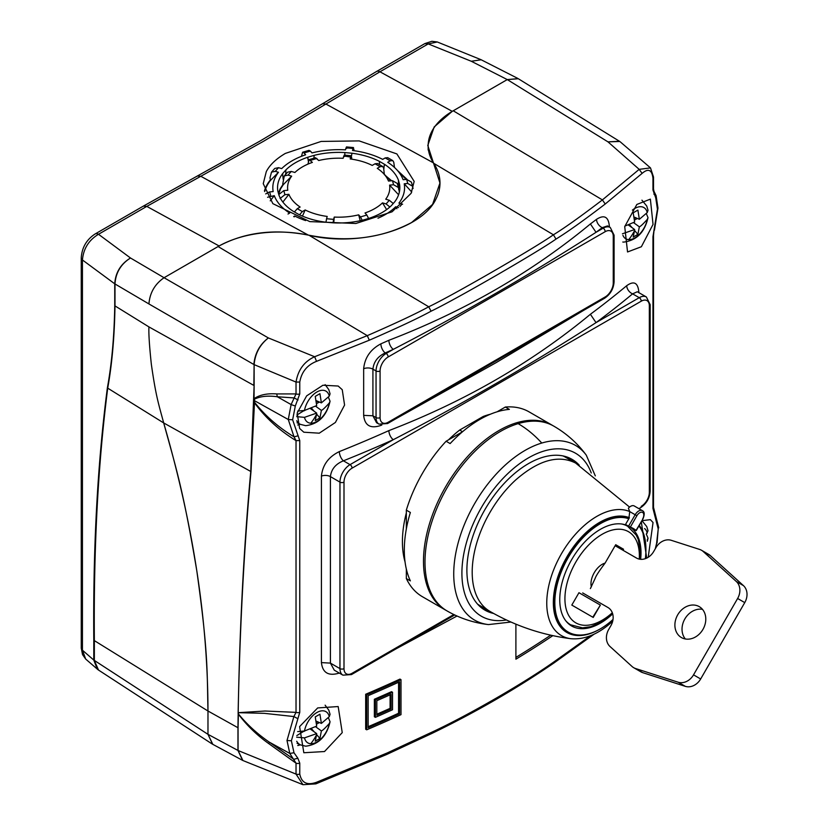<?xml version="1.0" encoding="UTF-8"?>
<svg xmlns="http://www.w3.org/2000/svg" width="826" height="826" viewBox="0 0 826 826"><rect width="100%" height="100%" fill="white"/><g stroke="black" fill="none" stroke-linecap="round" stroke-linejoin="round"><path stroke-width="1.24" d="M641.936 200.171L646.737 206.025L648.028 210.227L647.243 212.561L639.345 219.313L637.889 210.103L633.201 212.809L634.647 222.018L624.879 226.107M646.324 213.593L648.018 217.672L647.243 219.448A18.048 10.418 -60 0 1 628.72 239.633A18.048 10.418 -60 0 1 622.928 235.338M633.49 222.597L639.345 226.809C640.367 226.603 643 224.145 647.243 219.448M639.345 226.809L637.889 234.347L633.201 237.052L634.533 230.671A49.963 39.142 93.1 0 1 628.72 239.633M628.214 224.899L634.647 229.525L634.533 230.671M634.647 229.525L622.432 233.779M634.038 217.001L639.345 219.313M637.207 218.384L634.182 217.94M637.352 218.446L634.471 220.108M637.889 234.347L634.554 230.495M632.148 227.728L629.319 224.465M325.124 384.637L328.779 389.593L330.07 393.806L329.285 396.129L321.386 402.881L319.93 393.672L315.243 396.387L316.688 405.587L304.474 410.46A18.048 10.418 -60 0 1 322.997 390.275A18.048 10.418 -60 0 1 329.285 396.129M328.366 397.161L330.059 401.24L329.285 403.026A18.048 10.418 -60 0 1 310.762 423.201A18.048 10.418 -60 0 1 304.474 417.347L296.648 416.655M297.68 411.069L304.474 410.46M315.532 406.175L321.386 410.377C322.408 410.171 325.041 407.714 329.285 403.026M321.386 410.377L319.93 417.915L315.243 420.63L316.575 414.239A49.963 39.142 93.1 0 1 310.762 423.201M310.256 408.467L316.688 413.093L316.575 414.239M316.688 413.093L304.474 417.347M316.079 400.569L321.386 402.881M319.259 401.952L316.224 401.508M319.394 402.014L316.513 403.677M304.133 410.553L296.823 415.044M305.093 410.274L304.133 410.821M319.93 417.915L316.595 414.063M314.19 411.296L311.361 408.034M325.124 705.167L328.779 710.123L330.07 714.325L329.285 716.658L321.386 723.411L319.93 714.201L315.243 716.906L316.688 726.116L304.474 730.989A18.048 10.418 -60 0 1 322.997 710.804A18.048 10.418 -60 0 1 329.285 716.658M328.366 717.691L330.059 721.769L329.285 723.545A18.048 10.418 -60 0 1 310.762 743.73A18.048 10.418 -60 0 1 304.474 737.876L296.648 737.184M297.68 731.599L304.474 730.989M315.532 726.694L321.386 730.907C322.408 730.69 325.041 728.243 329.285 723.545M321.386 730.907L319.93 738.444L315.243 741.149L316.575 734.758A49.963 39.142 93.1 0 1 310.762 743.73M310.256 728.997L316.688 733.622L316.575 734.758M316.688 733.622L304.474 737.876M316.079 721.098L321.386 723.411M319.259 722.482L316.224 722.038M319.394 722.543L316.513 724.206M304.133 731.082L296.823 735.574M305.093 730.793L304.133 731.351M319.93 738.444L316.595 734.593M314.19 731.826L311.361 728.553M648.203 557.292L653.046 522.538L650.372 519.657L641.957 520.679L646.737 526.544L648.028 530.757L646.262 534.185M646.324 534.123L648.018 538.191L647.243 539.977A18.048 10.418 -60 0 1 647.223 540.07M97.922 669.638L85.667 659.045L82.435 650.217L93.792 660.067L93.792 640.274C92.987 547.896 97.52 463.789 107.359 387.931C111.789 363.626 114.246 336.223 114.742 305.744L114.742 283.824L82.435 259.973C83.436 248.678 88.795 240.108 98.501 234.274L146.791 206.397L143.352 206.118L197.311 176.031M480.959 59.668L437.284 41.971L428.229 43.912L424.791 43.633L376.501 71.511A7.135 4.12 60 0 1 379.939 71.79L428.229 43.912L471.274 61.258L507.267 79.585L452.245 111.345L434.187 126.936L427.785 145.438L439.948 183.021L432.587 204.394L411.627 222.504C381.426 238.466 346.992 242.668 308.305 235.09L308.305 235.111C274.707 228.585 244.971 232.199 219.096 245.962L164.064 277.722C154.865 284.072 149.826 292.817 148.928 303.937L148.928 303.947C149.826 292.807 154.875 284.072 164.075 277.722L218.095 246.53A85.646 49.446 180 0 1 309.007 235.255C359.289 247.232 422.272 229.174 436.076 198.767A96.714 55.838 -0 0 0 439.99 183.042A96.714 55.838 -0 0 0 433.712 163.259A85.646 49.446 180 0 1 428.157 145.737A85.646 49.446 180 0 1 453.237 110.777L507.267 79.585L518.325 78.738M219.096 245.962L146.791 206.397L263.36 141.391L379.939 71.79L452.245 111.345M94.98 234.057A7.135 4.12 60 0 1 95.062 233.995A7.135 4.12 60 0 1 98.501 234.274L130.498 258.001L164.064 277.722L268.367 337.937L314.634 356.739L316.554 361.344L369.336 340.198C398.142 327.633 418.73 317.969 431.089 311.185C454.92 299.869 538.098 251.847 555.991 239.075C566.956 232.385 583.373 220.697 605.221 204.012L642.122 173.377C648.255 168.112 651.869 169.702 652.953 178.137L652.953 189.99L655.761 197.92L657.434 209.174L652.953 236.68A3.572 2.065 180 0 0 653.511 235.575L653.511 507.319L652.953 508.424L652.953 236.68M94.35 660.48L98.501 670.051L97.313 669.174L93.792 660.067L207.976 734.335L207.976 711.01C207.047 671.135 208.286 653.19 196.836 571.045C182.928 488.011 175.721 467.051 163.693 422.943C158.602 403.862 155.98 396.852 151.334 364.183C149.392 345.939 148.597 333.518 148.928 326.91L114.742 305.744M481.207 59.782L471.274 61.258L481.197 59.782L517.644 78.336M411.121 193.315L414.177 181.39L396.872 153.925L359.186 140.905L321.138 141.432L285.342 153.419C276.06 158.912 269.71 164.973 266.292 171.612L263.236 183.661L272.859 203.65L309.76 221.605L355.851 223.495L392.071 211.807L411.121 193.315M114.742 283.814L114.742 283.824C115.475 272.59 120.73 263.979 130.498 258.001C120.875 264.072 115.702 272.725 114.99 283.968L148.928 303.937M93.792 660.036L94.35 660.428L94.35 640.666C93.565 548.319 98.015 464.181 107.71 388.251C112.068 363.863 114.494 336.409 114.99 305.899L114.99 283.989M212.819 744.35L207.976 734.335L212.602 744.236L242.607 760.374L237.96 750.452L207.976 734.324L207.976 711.01C207.832 620.14 193.077 524.118 163.693 422.943L107.359 387.931M407.032 179.366L398.039 170.992M394.477 167.461L393.754 162.206L392.763 160.595L390.254 160.833L385.205 157.921L382.686 159.377A65.873 38.037 0 0 0 352.506 150.497L353.063 148.463L346.022 147.823L345.464 149.857A65.873 38.037 0 0 0 312.011 152.913L310.39 151.075L304.03 152.944L305.651 154.782A65.873 38.037 0 0 0 281.707 168.607L278.527 167.678L275.285 171.343L278.465 172.283L270.453 180.409A74.877 43.231 0 0 0 266.85 186.005A74.877 43.231 0 0 0 264.702 191.57M270.061 180.295A75.3 43.479 0 0 0 266.437 185.933A75.3 43.479 0 0 0 264.465 190.878M270.453 180.409L269.999 177.724L271.537 172.128L275.285 171.343M413.072 188.514L412.566 186.232L407.745 183.455L404.224 183.785L411.751 192.014M412.515 186.067L411.441 182.123L406.629 179.387L403.109 179.707A65.873 38.037 0 0 0 395.933 168.855A65.873 38.037 0 0 0 387.735 162.288L390.254 160.833M395.933 168.855L406.103 179.438M392.763 160.595L387.693 157.663L385.205 157.921M271.527 172.128L274.79 168.432L278.527 167.678M301.469 156.31L302.615 152.242L308.996 150.363L310.39 151.075M302.615 152.242L304.03 152.944M353.962 150.683L353.869 149.031L353.063 148.463L353.869 149.031M346.755 148.381L346.022 147.823M267.562 197.259L274.284 195.659A65.873 38.037 0 0 0 289.658 213.087L288.006 214.037M293.674 216.598L294.706 215.999L294.324 216.856M377.988 218.209A65.873 38.037 0 0 0 395.685 206.768L396.903 208.741M395.685 206.768L398.493 207.594M402.603 204.198L398.927 203.093A65.873 38.037 180 0 0 401.911 198.395A65.873 38.037 180 0 0 404.224 183.785M265.683 193.904L269.648 191.911L270.763 195.989M278.465 172.283A65.873 38.037 0 0 0 275.481 176.981A65.873 38.037 0 0 0 273.169 191.591L269.648 191.911M274.284 195.659L270.236 200.842M294.706 215.999A65.873 38.037 0 0 0 305.641 220.583M398.421 180.14A61.145 35.301 0 0 0 384.379 164.229L379.32 161.318A61.145 35.301 0 0 0 351.773 153.202L344.721 152.562A61.145 35.301 0 0 0 314.169 155.35L307.809 157.219A61.145 35.301 0 0 0 285.93 169.857L282.699 173.532A61.145 35.301 0 0 0 280.024 177.745A61.145 35.301 0 0 0 277.557 187.905A61.145 35.301 0 0 0 277.846 191.167L278.981 195.235A61.145 35.301 0 0 0 293.013 211.146L298.072 214.058A61.145 35.301 0 0 0 325.62 222.173L332.671 222.803A61.145 35.301 0 0 0 363.223 220.026L369.583 218.147A61.145 35.301 0 0 0 391.462 205.519L394.704 201.854A61.145 35.301 0 0 0 397.368 197.62A61.145 35.301 0 0 0 399.836 187.905A61.145 35.301 0 0 0 399.547 184.208L398.421 180.14M399.257 191.684L399.526 185.468M282.699 173.532L282.699 174.782L282.699 173.532M285.941 169.857L285.682 174.327M314.169 155.36L313.921 158.2M344.721 152.562L344.958 155.164M351.762 153.213L351.783 154.452L351.762 153.213M379.32 161.318L379.588 164.694M308.284 161.101L307.809 157.219M351.473 156.031L351.783 154.452M384.379 174.73L383.625 168.06L382.624 166.449L380.115 166.687L375.066 163.775L372.216 165.417A51.098 29.499 0 0 0 350.193 158.943L350.823 156.641L351.628 157.208L351.731 159.16M383.801 169.113L384.379 164.229M398.679 189.567L398.411 180.14M391.638 180.76L386.238 176.268M283.204 184.157L280.138 188.865L278.424 193.222M283.204 179.397L282.699 174.782M282.74 184.022L284.309 175.886L287.572 172.19L291.299 171.436L288.067 175.102L291.65 176.165L283.638 184.291L282.74 184.022M307.799 158.478L307.809 157.229M384.379 165.479L384.369 164.229M307.922 164.137L309.12 159.614L315.511 157.735M309.12 159.614L312.373 162.402A51.098 29.499 0 0 0 294.892 172.489L291.299 171.436M351.628 157.208L343.771 156L343.141 158.293A51.098 29.499 0 0 0 318.733 160.523L315.501 157.735M343.771 156L344.514 156.558M375.066 163.775L377.554 163.517L382.624 166.449M291.65 176.165A51.098 29.499 0 0 0 289.658 179.376A51.098 29.499 0 0 0 287.789 190.259L283.803 190.62L284.918 194.688L288.904 194.327A51.098 29.499 0 0 0 300.127 207.037L297.277 208.689L302.326 211.601L305.176 209.959A51.098 29.499 0 0 0 327.199 216.433L326.569 218.735L333.611 219.375L334.241 217.073A51.098 29.499 0 0 0 358.66 214.843L360.487 216.918L366.847 215.049L365.02 212.974A51.098 29.499 0 0 0 382.5 202.886L386.083 203.939L389.325 200.274L385.732 199.211A51.098 29.499 0 0 0 387.735 195.989A51.098 29.499 0 0 0 389.604 185.117L393.589 184.756L392.464 180.688L388.488 181.049A51.098 29.499 0 0 0 383.099 173.078A51.098 29.499 0 0 0 377.265 168.328L380.115 166.687M399.381 191.983L398.411 187.533L393.589 184.756M392.464 180.688L397.285 183.424L398.359 187.368M389.604 185.117L398.597 194.771M283.545 184.26L280.53 188.927L278.651 194.048M288.067 175.102L284.309 175.886M389.325 200.274L393.228 203.495M366.847 215.049L368.592 218.436M382.5 202.886L386.64 209.597M386.083 203.939L389.872 207.006M358.66 214.843L360.208 220.728M360.487 216.918L362.191 220.274M334.241 217.073L333.766 222.875M333.611 219.375L333.054 222.834M326.569 218.735L325.971 222.194M305.176 209.959L302.45 216.113M302.326 211.601L299.539 214.801M297.277 208.689L294.428 211.962M278.858 194.791L279.549 196.64M288.904 194.327L282.853 202.071M284.918 194.688L280.066 198.529M283.803 190.62L278.94 194.42M507.267 79.585L518.16 78.635L619.417 141.246L607.977 141.865L507.267 79.585M590.621 635.69L554.917 661.192C524.562 682.782 468.765 714.996 432.359 731.95L387.26 752.93L316.554 782.263C307.138 785.629 301.552 782.903 299.766 774.065L299.766 763.152L297.835 758.206L293.994 752.754L291.371 740.767L299.766 712.332L299.766 440.588L292.631 419.784L295.305 406.031L299.766 393.899L299.766 382.046C301.552 371.958 307.148 365.051 316.554 361.344M619.758 141.473L607.977 141.865L639.19 169.351L642.122 173.377M299.766 393.899A3.572 2.065 0 0 1 296.028 393.93L296.028 382.066C298.041 369.924 304.247 361.478 314.634 356.739L367.26 335.655C395.964 323.131 416.449 313.508 428.715 306.787C452.617 295.419 535.434 247.604 553.42 234.791C564.292 228.152 580.616 216.526 602.402 199.902L639.19 169.351L650.485 167.895L620.171 141.762M655.978 547.576L656.587 543.415L655.266 548.805M656.587 543.415L658.219 528.97L652.953 508.424M380.9 424.863A7.135 3.531 -113.7 0 0 380.879 425.431C370.492 428.952 364.751 425.596 363.657 415.375L363.657 368.747C364.751 357.668 370.492 349.367 380.879 343.843A1138.424 657.259 0 0 0 388.881 340.291C464.511 311.237 531.686 272.456 590.394 223.949A1138.424 657.259 0 0 0 596.548 219.324C604.374 214.326 608.669 216.846 609.412 226.861L609.412 226.974M584.271 309.987L495.961 362.738L396.697 418.286M339.341 673.056C328.572 676.349 322.594 672.87 321.417 662.597L321.417 476.106C322.594 464.997 328.572 456.819 339.341 451.595A1138.424 657.259 0 0 0 388.881 430.614C464.511 401.56 531.686 362.779 590.394 314.272A1138.424 657.259 0 0 0 626.738 285.672C634.12 280.417 638.178 282.791 638.901 292.807M457.015 616.02L396.697 648.482M515.899 624.167L515.899 659.189A1138.424 657.259 0 0 0 552.842 635.648M653.046 224.393L650.372 199.128L636.836 204.466L624.724 226.623L627.543 251.971L641.379 246.737L653.046 224.393M299.611 726.591L303.823 752.744L324.515 751.536L342.243 732.621L338.175 706.55L317.68 707.934L299.611 726.591M299.611 428.446L303.823 432.215L319.27 433.185L335.397 422.458L344.576 405.06L342.243 389.707L338.175 386.031L322.935 385.236L306.652 395.86L297.184 413.041L299.611 428.446M365.681 729.213L365.681 694.253A1138.424 657.259 0 0 0 399.98 679.086L401.002 679.674L401.002 714.645A1139.849 658.085 0 0 1 366.703 729.802L365.681 729.213M302.997 784.7L296.028 774.096L238.074 750.524L242.916 760.529L302.997 784.7L315.862 783.874L316.554 782.263M238.074 750.524L238.074 727.789A3.572 2.065 180 0 1 237.96 727.727L237.96 750.452M299.766 382.046L296.028 382.066L254.119 364.627L254.119 385.546L250.753 471.481C243.422 551.778 239.158 637.197 237.96 727.727L207.976 711.01L93.792 640.274M298.062 399.918L294.056 397.925L277.309 396.759L276.751 393.93L296.028 393.93L291.113 404.575L288.274 419.515L254.036 400.424L254.522 402.21L250.99 471.615C244.124 547.308 239.839 627.667 238.136 712.683L265.032 711.021L296.028 712.353L293.891 716.555L287.004 740.499L289.792 753.446L296.028 763.172A3.572 2.065 0 0 0 299.766 763.152M653.294 509.053L654.171 512.967M653.511 235.575L654.027 230.299M654.429 230.227L657.971 208.09L656.092 195.628L653.986 191.333L654.027 194.409M653.986 191.343L653.511 188.896L652.953 189.99M292.631 419.784L288.274 419.515L294.056 436.861L298.062 435.818M254.522 402.21C264.95 415.592 278.125 427.135 294.056 436.861L296.028 440.619L299.766 440.588M295.305 406.031L291.113 404.575L277.309 396.759C267.903 395.468 260.324 396.263 254.563 399.154L254.016 402.169C265.032 417.429 279.033 430.243 296.028 440.619L296.028 712.353A3.572 2.065 0 0 0 299.766 712.332M299.766 774.065A3.572 2.065 0 0 1 296.028 774.096L296.028 763.172L268.863 743.689C256.917 735.202 246.675 725.249 238.125 713.819L238.136 712.683L264.299 713.334L293.891 716.555L297.835 718.682M238.074 727.789L238.363 713.87C247.026 724.495 257.34 733.922 269.297 742.14L293.891 759.321L297.835 758.206M388.881 340.291A7.135 3.572 -114.1 0 0 393.259 349.367C463.293 313.126 530.881 274.108 596.031 232.302L590.394 223.949M380.879 343.843A7.135 3.531 -113.7 0 0 385.205 352.95A1145.559 661.389 0 0 0 393.259 349.367L386.134 353.487L385.205 352.95C377.812 356.398 373.713 361.809 372.918 369.16L372.918 415.788L363.657 415.375M596.548 219.324A7.135 4.636 -127.2 0 0 602.226 227.656L607.523 225.911M604.58 298.258L387.57 423.552A2.86 1.652 60 0 0 388.158 422.251L605.179 296.957A2.86 1.652 60 0 1 604.58 298.258C610.404 294.314 613.573 288.821 614.09 281.8A2.86 1.652 180 0 1 613.253 282.967L613.253 236.35A11.419 6.598 120 0 0 605.179 231.683L388.158 356.977A11.419 6.598 120 0 0 380.084 370.967L380.084 417.584A11.419 6.598 120 0 0 388.158 422.251M363.657 368.747A7.135 4.12 180 0 1 372.918 369.16L376.047 370.967L376.047 417.584A14.279 8.239 -60 0 0 379 424.12L376.553 422.705L372.918 415.788L376.047 417.584A2.86 1.652 0 0 0 380.084 417.584M388.881 430.614A7.135 3.572 -114.1 0 0 393.259 439.7C463.293 403.46 530.881 364.431 596.031 322.625L590.394 314.272M339.341 451.595A7.135 3.314 -111.8 0 0 343.41 460.815A1145.559 661.389 0 0 0 393.259 439.7L350.048 464.646L343.41 460.815C335.614 463.985 331.288 469.261 330.421 476.623A7.135 4.12 0 0 0 321.417 476.106M626.738 285.672A7.135 4.791 -129.8 0 0 632.602 293.85L637.269 291.774M454.734 614.967L351.484 674.584A2.86 1.652 -120 0 0 352.072 673.283A11.419 6.598 -60 0 1 343.998 668.616L343.998 482.126A11.419 6.598 -60 0 1 352.072 468.146L641.255 301.18A11.419 6.598 -60 0 1 649.339 305.847L649.339 492.327A11.419 6.598 -60 0 1 641.255 506.317A2.86 1.652 -120 0 1 640.666 507.629L638.89 508.651M351.484 674.584L342.914 675.152L334.262 670.154L330.421 663.113L321.417 662.597M550.715 635.173A1136.287 656.03 180 0 1 515.899 657.393M300.272 744.804A28.59 16.499 -60 0 1 297.742 745.537M297.742 425.008A28.59 16.499 120 0 0 300.272 424.275M365.681 694.253L366.703 694.842L366.703 729.802M366.703 694.842A1139.849 658.085 0 0 0 401.002 679.674M253.85 364.493L254.119 364.627C255.131 353.549 259.88 344.649 268.367 337.937C259.715 344.566 254.883 353.425 253.85 364.493L148.928 303.947M254.119 385.546L254.047 398.648C259.767 394.807 267.335 393.228 276.751 393.93M238.363 713.87L238.373 712.879M399.588 713.829L399.588 681.78A1139.849 658.085 180 0 1 368.148 695.678L368.148 727.727A1139.849 658.085 180 0 0 399.588 713.829L398.576 713.241L398.576 682.245M253.861 400.331L254.047 398.648L254.563 399.154M368.148 726.704A1138.424 657.259 0 0 0 398.576 713.241M374.364 716.751L374.364 699.261A1138.424 657.259 0 0 0 391.514 691.682L392.536 692.271L392.536 709.751A1139.849 658.085 0 0 1 375.386 717.34L374.364 716.751M374.364 699.261L375.386 699.849L375.386 717.34M375.386 699.849A1139.849 658.085 0 0 0 392.536 692.271M391.111 708.935L391.111 694.367A1139.849 658.085 180 0 1 376.821 700.685L376.821 715.254A1139.849 658.085 180 0 0 391.111 708.935L390.099 708.347L390.099 694.821M376.821 714.222A1138.424 657.259 0 0 0 390.099 708.347M446.35 610.517A106.709 61.609 -60 0 1 445.586 610.094L422.365 596.682A106.709 61.609 -60 0 1 406.33 578.541L410.367 580.874A106.709 61.609 -60 0 1 410.367 512.471L406.33 510.138A106.709 61.609 -60 0 1 446.102 441.249L450.139 443.572A106.709 61.609 -60 0 1 479.761 419.484A106.709 61.609 -60 0 1 509.374 409.376L505.336 407.042A106.709 61.609 -60 0 1 529.074 411.864L552.284 425.266A106.709 61.609 -60 0 1 553.038 425.72M445.586 610.094A106.709 61.609 -60 0 1 429.231 524.582A106.709 61.609 -60 0 1 498.935 430.553A106.709 61.609 -60 0 1 552.284 425.266M406.33 510.138L406.33 528.981M406.33 569.021L406.33 578.541M505.336 407.042L497.097 411.802M462.426 431.822L446.102 441.249M448.528 439.845A97.602 56.354 -60 0 1 459.669 430.057L483.189 416.48A97.602 56.354 -60 0 1 490.324 414.239M405.05 561.938A97.602 56.354 -60 0 1 406.33 512.936M462.539 431.719L459.669 430.057M484.201 417.068L483.189 416.48M541.773 443.046A100.865 58.233 -60 0 0 459.029 539.75A100.865 58.233 -60 0 0 488.455 624.58A106.709 106.709 0 0 1 447.103 610.961A106.709 61.609 -60 0 1 434.631 513.948A106.709 61.609 -60 0 1 518.129 423.645A106.709 61.609 -60 0 1 553.802 426.144A106.709 106.709 0 0 1 586.274 455.147A100.865 58.233 -60 0 0 541.773 443.046A106.709 74.319 -106.7 0 0 518.129 423.645M563.002 455.931A85.646 49.446 -60 0 1 565.48 457.201A14.279 8.239 -60 0 0 569 457.81A87.081 50.272 -60 0 1 573.337 461.734M487.681 610.084A87.081 50.272 -60 0 1 482.116 608.297M493.618 613.46A87.081 50.272 -60 0 1 484.924 610.135A87.081 50.272 -60 0 1 474.754 530.973A87.081 50.272 -60 0 1 542.888 457.274A87.081 50.272 -60 0 1 572.005 459.318A87.081 50.272 -60 0 1 579.232 465.183M564.282 456.21A14.279 8.239 -60 0 0 565.48 457.201L565.48 457.201A14.279 8.239 -60 0 1 565.48 457.201L575.608 463.045C558.428 454.476 538.469 460.113 515.713 479.947L515.703 479.947A85.646 49.446 120 0 0 489.932 611.374L479.834 605.551A85.646 49.446 -60 0 1 477.49 604.043M489.932 611.374L489.952 611.395C515.414 625.984 542.372 635.08 570.838 638.694A70.871 40.918 -60 0 1 547.184 595.381A70.871 40.918 -60 0 1 582.764 526.843A70.871 40.918 -60 0 1 629.732 511.562M629.164 518.15A64.955 37.5 120 0 0 565.769 559.512A64.955 37.5 120 0 0 567.152 632.055L567.152 632.055A64.955 37.5 120 0 0 581.184 635.029M641.688 530.24A64.955 37.5 120 0 0 639.004 525.79M613.016 619.479A64.418 37.191 -60 0 1 568.174 632.035A64.418 37.191 -60 0 1 556.672 616.289A64.418 37.191 -60 0 1 575.01 547.225A64.418 37.191 -60 0 1 628.823 518.749L629.753 511.614L628.38 508.258A7.135 4.12 -60 0 1 634.234 505.956L642.308 510.623A7.135 4.12 -60 0 0 635.173 514.743L629.753 511.614M638.911 525.955A64.418 37.191 -60 0 1 644.084 536.208A64.418 37.191 -60 0 1 645.343 558.665M631.24 527.463A57.81 33.381 -60 0 1 632.633 528.619L635.659 530.375M636.237 530.591L642.835 519.162L636.041 530.406A57.81 33.381 -60 0 0 633.325 528.516A57.81 33.381 -60 0 0 630.331 527.112L625.499 524.5L628.823 518.749M629.701 526.843A57.459 33.174 -60 0 1 639.365 540.534A57.459 33.174 -60 0 1 640.635 559.316M612.675 613.863A57.459 33.174 -60 0 1 571.654 626.005A57.459 33.174 -60 0 1 561.401 611.963A57.459 33.174 -60 0 1 578.706 549.083A57.459 33.174 -60 0 1 627.502 525.656M618.798 546.492L618.22 547.493M590.373 588.597L595.226 578.221C595.99 575.836 599.284 570.807 605.076 563.125L615.711 544.716L623.558 549.249L622.05 548.371L621.472 549.373M623.558 549.249L622.98 550.25M605.076 563.125A15.797 9.127 120 0 0 591.426 579.821A15.797 9.127 120 0 0 591.364 586.873M600.368 605.086L593.223 617.445L571.809 605.086L578.954 592.717L600.368 605.086L592.82 617.208M578.954 592.717L599.955 604.849M582.691 592.923L607.926 607.492A14.279 11.657 -60 0 1 610.889 625.674L608.679 629.505A14.279 11.657 -60 0 0 609.991 646.49L632.076 666.51A14.279 11.657 -60 0 0 633.718 667.707A14.279 11.657 -60 0 0 635.586 668.533L678.156 682.214A14.279 11.657 -60 0 0 693.53 674.852L737.618 598.489A14.279 11.657 -60 0 0 736.307 581.494L703.174 551.469A14.279 11.657 -60 0 0 701.532 550.271A14.279 11.657 -60 0 0 699.663 549.445L671.29 540.318A14.279 11.657 -60 0 0 655.916 547.679L653.707 551.5A14.279 11.657 -60 0 1 636.474 558.035L615.133 545.718M633.718 667.707L640.862 671.827A14.279 11.657 -60 0 0 642.721 672.653L685.291 686.334A14.279 11.657 -60 0 0 700.665 678.972L744.753 602.608A14.279 11.657 -60 0 0 743.441 585.613L710.308 555.588A14.279 11.657 -60 0 0 708.667 554.391L701.532 550.271M702.461 609.34A17.842 14.569 -60 0 0 684.857 618.932A17.842 14.569 -60 0 0 685.353 638.983M702.957 629.381A17.842 14.569 -60 0 0 699.261 606.645A17.842 14.569 -60 0 0 677.723 614.812A17.842 14.569 -60 0 0 681.419 637.548A17.842 14.569 -60 0 0 702.957 629.381M632.396 210.114A18.048 10.418 -60 0 1 640.955 206.706A18.048 10.418 -60 0 1 647.243 212.561M297.061 422.778L300.499 424.388A23.5 13.567 -60 0 1 296.72 420.754M297.061 743.297L300.499 744.907A23.5 13.567 -60 0 1 296.72 741.273M644.61 528.578A18.048 10.418 -60 0 1 647.243 533.09M81.247 257.629A7.135 4.12 0 0 0 81.247 257.702L81.247 647.945A7.135 4.12 0 0 0 82.435 650.217L82.435 259.973A7.135 4.12 0 0 1 81.247 257.702C81.991 247.449 86.596 239.55 95.062 234.006L143.352 206.118M376.419 71.563A7.135 4.12 60 0 1 376.501 71.511L322.408 103.818M433.423 162.856L325.919 104.045L322.481 103.766L259.932 141.112L197.404 175.979L200.811 176.279L308.305 235.09M399.949 206.469L402.107 204.022M407.745 183.455L406.629 179.387M310.545 160.327L316.905 158.458M590.92 636.557L591.633 635.266M554.194 662.813L554.907 661.192M431.533 733.622L432.359 731.95M594.152 634.131L554.236 662.782C516.405 688.719 475.518 712.332 431.575 733.602L386.537 754.551L387.26 752.93M605.221 204.012L602.402 199.902L453.237 110.777M555.991 239.075L553.42 234.791L433.712 163.29M380.879 425.431A1138.424 657.259 0 0 0 381.839 425.008M250.99 471.615L163.693 422.943M657.052 543.054L658.219 528.97M657.971 208.08L657.434 209.174M656.092 195.628L655.761 197.92M653.511 188.896L653.511 177.032A3.572 2.065 180 0 1 652.953 178.137M309.007 235.255L428.715 306.787L431.089 311.185M218.095 246.53L367.26 335.655L369.336 340.198M287.004 740.499L291.371 740.767M268.863 743.689L269.297 742.14L289.792 753.446L293.994 752.754M613.253 236.35A2.86 1.652 180 0 0 614.09 235.183L610.29 227.48A14.279 8.239 -60 0 0 603.156 228.193L596.031 232.302A1145.559 661.389 0 0 0 602.226 227.656L603.156 228.193A2.86 1.652 60 0 1 605.179 231.683M649.339 305.847A2.86 1.652 -0 0 0 650.176 304.68L646.376 296.978A14.279 8.239 -60 0 0 639.241 297.68L596.031 322.625A1145.559 661.389 0 0 0 632.602 293.85L639.241 297.68A2.86 1.652 60 0 1 641.255 301.18M342.914 675.152A14.279 8.239 -60 0 1 339.961 668.616L330.421 663.113L330.421 476.623L339.961 482.126A14.279 8.239 -60 0 1 350.048 464.646A2.86 1.652 60 0 1 352.072 468.146M254.119 364.658L253.85 385.412L148.928 326.91M453.825 614.534L352.072 673.283M380.084 370.967A2.86 1.652 0 0 1 376.047 370.967A14.279 8.239 -60 0 1 386.134 353.487A2.86 1.652 60 0 1 388.158 356.977M343.998 668.616A2.86 1.652 180 0 1 339.961 668.616L339.961 482.126A2.86 1.652 0 0 0 343.998 482.126M650.176 304.68L650.176 491.171A2.86 1.652 180 0 1 649.339 492.327M605.179 296.957A11.419 6.598 120 0 0 613.253 282.967M506.39 619.975A94.123 54.34 -60 0 1 464.635 549.806A94.123 54.34 -60 0 1 544.055 451.017A94.123 54.34 -60 0 1 591.251 472.988M598.613 629.825A65.45 37.79 -60 0 1 553.74 609.32A65.45 37.79 -60 0 1 586.594 532.058A65.45 37.79 -60 0 1 629.391 517.706M639.262 525.336A65.45 37.79 -60 0 1 645.891 547.927M628.524 526.255L635.173 514.743L636.898 515.734A5.71 3.294 -60 0 1 642.607 512.44A5.71 3.294 -60 0 1 642.607 519.038M630.331 527.112L636.898 515.734M624.952 524.696L627.584 526.224A56.922 32.864 120 0 0 621.689 524.004M565.789 620.822A56.922 32.864 120 0 0 570.652 624.817L568.02 623.3M639.262 559.109A52.647 30.397 120 0 0 608.845 531.118A52.647 30.397 120 0 0 566.429 585.789A52.647 30.397 120 0 0 575.712 622.794A52.647 30.397 120 0 0 612.314 612.747M642.721 672.653L635.586 668.533M678.156 682.214L685.291 686.334M700.665 678.972L693.53 674.852M737.618 598.489L744.753 602.608M743.441 585.613L736.307 581.494M703.174 551.469L710.308 555.588M622.794 242.028L623.661 242.101C636.536 240.49 644.652 232.343 648.018 217.672M300.499 424.388L305.703 425.679C318.578 424.058 326.693 415.912 330.059 401.24M300.499 744.907L305.703 746.198C318.578 744.587 326.693 736.441 330.059 721.769M647.347 541.288L648.018 538.191M85.667 659.045L82.517 654.564L81.247 648.018M437.284 41.971L431.864 41.3L424.874 43.582M98.501 670.051L212.086 743.937M439.948 183.021L439.948 184.559M411.441 182.123L412.566 186.232M346.455 146.925L353.538 147.575M383.099 173.078L390.75 180.842M344.215 155.102L351.298 155.742M397.285 183.424L398.411 187.533M428.157 145.737L428.157 149.981M386.537 754.551L315.862 783.874M658.756 527.876L653.511 507.319M653.511 177.032L650.485 167.895M610.29 227.48L607.843 226.066M646.376 296.978L637.724 291.981M650.176 491.171C649.659 498.192 646.49 503.674 640.666 507.629M614.09 235.183L614.09 281.8M379 424.12L387.57 423.552M488.455 624.58L510.933 622.04M595.309 475.89L586.274 455.147M575.608 463.045L629.567 507.081M570.838 638.694C584.632 639.892 598.52 634.141 612.469 621.451L612.675 621.266M646.696 558.118L641.306 521.795M629.02 518.398L627.667 517.623M568.174 632.035L563.26 629.195M642.835 519.162C644.807 514.484 644.631 511.645 642.308 510.623M640.377 559.285L640.625 553.451L638.271 539.533L636.175 535.031L627.584 526.224M612.644 613.739L601.266 622.215L590.776 626.686L582.526 627.863L570.652 624.817"/></g></svg>
